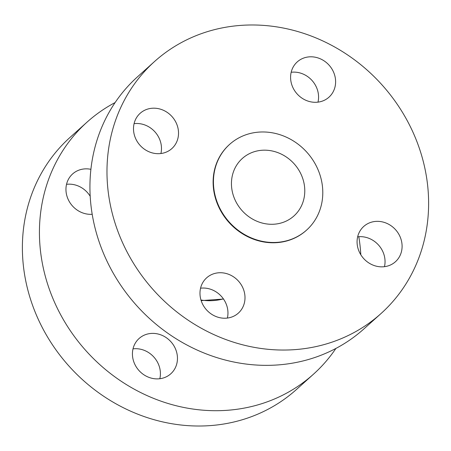 <?xml version="1.0" encoding="UTF-8"?>
<svg xmlns="http://www.w3.org/2000/svg" width="451" height="451" viewBox="0 0 451 451"><rect width="100%" height="100%" fill="white"/><g stroke="black" fill="none" stroke-linecap="round" stroke-linejoin="round"><path stroke-width="0.68" d="M333.836 72.769A23.717 21.496 -131.9 0 1 328.948 97.196A23.717 21.496 -131.9 0 1 292.366 86.333A23.717 21.496 -131.9 0 1 297.254 61.905A23.717 21.496 -131.9 0 1 333.836 72.769M291.171 72.273A23.717 21.496 -131.9 0 1 316.788 88.08A23.717 21.496 -131.9 0 1 317.989 102.14M400.319 237.311A23.717 21.496 -131.9 0 1 395.431 261.743A23.717 21.496 -131.9 0 1 358.849 250.88A23.717 21.496 -131.9 0 1 363.737 226.447A23.717 21.496 -131.9 0 1 400.319 237.311M357.649 236.82A23.717 21.496 -131.9 0 1 383.271 252.622A23.717 21.496 -131.9 0 1 384.466 266.682M243.224 288.696A23.717 21.496 -131.9 0 1 238.337 313.124A23.717 21.496 -131.9 0 1 201.755 302.26A23.717 21.496 -131.9 0 1 206.643 277.833A23.717 21.496 -131.9 0 1 243.224 288.696M200.56 288.2A23.717 21.496 -131.9 0 1 226.182 304.008A23.717 21.496 -131.9 0 1 227.377 318.068M176.747 124.155A23.717 21.496 -131.9 0 1 171.859 148.582A23.717 21.496 -131.9 0 1 135.277 137.718A23.717 21.496 -131.9 0 1 140.165 113.291A23.717 21.496 -131.9 0 1 176.747 124.155M134.077 123.659A23.717 21.496 -131.9 0 1 159.699 139.46A23.717 21.496 -131.9 0 1 160.9 153.52M380.994 313.563L363.946 328.875A169.418 153.543 -131.9 0 1 102.642 251.269A169.418 153.543 -131.9 0 1 137.555 76.777L154.597 61.466A169.418 153.543 -131.9 0 1 415.907 139.071A169.418 153.543 -131.9 0 1 380.994 313.563A169.418 153.543 -131.9 0 1 119.69 235.963A169.418 153.543 -131.9 0 1 154.597 61.466M306.601 230.083L306.285 230.371A57.604 52.203 -131.9 0 1 217.438 203.987A57.604 52.203 -131.9 0 1 229.311 144.658L229.627 144.371A57.604 52.203 -131.9 0 1 318.474 170.76A57.604 52.203 -131.9 0 1 306.601 230.083A57.604 52.203 -131.9 0 1 217.76 203.7A57.604 52.203 -131.9 0 1 229.627 144.371M133.011 348.86A23.717 21.496 -131.9 0 1 158.634 364.667A23.717 21.496 -131.9 0 1 159.829 378.727M175.681 349.356A23.717 21.496 -131.9 0 1 170.794 373.789A23.717 21.496 -131.9 0 1 134.212 362.92A23.717 21.496 -131.9 0 1 139.094 338.492A23.717 21.496 -131.9 0 1 175.681 349.356M92.201 214.293A23.717 21.496 -131.9 0 1 67.729 198.378A23.717 21.496 -131.9 0 1 72.617 173.951A23.717 21.496 -131.9 0 1 90.899 169.322M335.899 348.431A169.418 153.543 -131.9 0 1 313.445 374.223A169.418 153.543 -131.9 0 1 52.141 296.623A169.418 153.543 -131.9 0 1 87.054 122.125A169.418 153.543 -131.9 0 1 115.101 102.569M313.445 374.223L296.403 389.534A169.418 153.543 -131.9 0 1 35.093 311.929A169.418 153.543 -131.9 0 1 70.006 137.437L87.054 122.125M301.882 176.183A38.628 35.009 -131.9 0 1 293.928 215.967A38.628 35.009 -131.9 0 1 234.345 198.277A38.628 35.009 -131.9 0 1 242.305 158.487A38.628 35.009 -131.9 0 1 301.882 176.183M66.534 184.318A23.717 21.496 -131.9 0 1 90.189 196.253M358.799 236.707A169.418 153.543 -131.9 0 1 360.811 254.747M200.977 300.028A58.45 52.97 48.1 0 0 223.392 298.883M201.157 300.614L223.499 299.041"/></g></svg>
